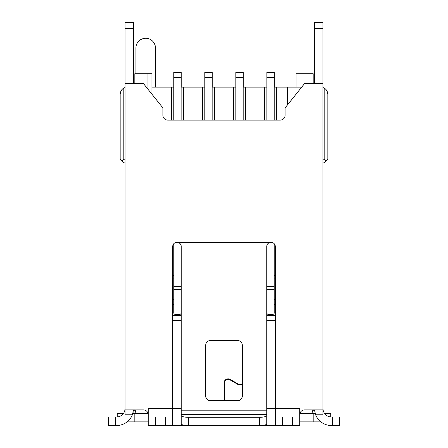 <?xml version="1.0" encoding="UTF-8"?>
<svg xmlns="http://www.w3.org/2000/svg" width="448" height="448" viewBox="0 0 448 448"><rect width="100%" height="100%" fill="white"/><g stroke="black" fill="none" stroke-linecap="round" stroke-linejoin="round"><path stroke-width="0.67" d="M226.442 340.491A4.155 4.155 0 0 0 229.863 340.491M242.323 383.499A3.662 3.662 0 0 1 238.05 383.942L230.233 379.428A4.155 4.155 0 0 0 224 383.029L224 400.568M125.048 22.4L125.048 28.51L133.599 28.51L133.599 22.4L125.048 22.4M125.048 408.442A8.551 8.551 0 0 1 116.497 416.993L108.31 416.993L108.31 425.544L116.497 425.544A17.102 17.102 0 0 0 132.373 414.792L125.048 414.792L125.048 28.51M125.048 162.887L123.827 162.887L121.99 161.056L123.827 159.225L123.827 88.127A7.33 7.33 0 0 1 125.048 87.567M125.048 159.225L123.827 159.225M133.599 83.485L133.599 28.51M135.794 412.35A2.442 2.442 0 0 0 133.532 409.914L132.373 414.792M135.794 409.909L135.794 413.33M127.075 421.882L148.26 421.882M117.23 416.959L117.23 413.33L123.514 413.33M148.03 413.33L134.82 413.33L134.82 421.882M132.882 413.33L134.82 413.33M133.526 409.976L133.42 410.889M133.241 411.914L132.905 413.263M125.048 409.909L143.371 409.909A4.889 4.889 0 0 1 148.26 414.792M299.74 414.792A4.889 4.889 0 0 1 304.629 409.909L322.952 409.909L322.952 83.485L304.629 83.485L285.085 107.918L285.085 115.248A4.889 4.889 0 0 1 280.196 120.131L167.804 120.131A4.889 4.889 0 0 1 162.915 115.248L162.915 107.918L143.371 83.485L125.048 83.485M144.866 410.144L146.25 410.844M147.258 411.835L148.025 413.308M266.756 415.526A7.33 1.775 180 0 1 259.426 417.301L188.574 417.301A7.33 1.775 180 0 1 181.244 415.526L181.244 423.825A7.33 1.775 0 0 0 188.574 425.6L259.426 425.6A7.33 1.775 0 0 0 266.756 423.825L266.756 414.462L181.244 414.462L181.244 246.574C181.194 244.877 180.432 243.617 178.954 242.788L176.966 242.295L271.034 242.295A4.278 4.278 0 0 1 275.307 246.574L275.307 425.544L299.74 425.544L299.74 416.993L275.307 416.993M176.966 242.295A4.278 4.278 0 0 0 172.693 246.574L172.693 408.442L181.244 408.442M148.26 408.442L148.26 425.544L172.693 425.544L172.693 408.442L148.26 408.442M172.693 416.993L148.26 416.993M271.034 242.295L269.046 242.788C267.568 243.617 266.806 244.877 266.756 246.574L266.756 414.462M181.244 414.462L181.244 415.526M242.323 395.685A4.889 4.883 0 0 1 237.44 400.568L210.56 400.568A4.889 4.883 0 0 1 205.677 395.685M210.56 340.491L237.44 340.491A4.889 4.883 180 0 1 242.323 345.374L242.323 395.931A4.889 4.883 180 0 1 237.44 400.814L210.56 400.814A4.889 4.883 180 0 1 205.677 395.931L205.677 345.374A4.889 4.883 180 0 1 210.56 340.491M299.74 416.993L299.74 408.442L266.756 408.442M299.914 413.521L300.552 412.098M301.795 410.816L303.218 410.116M322.952 408.442A8.551 8.551 0 0 0 331.503 416.993L339.69 416.993L339.69 425.544L331.503 425.544A17.102 17.102 0 0 1 315.627 414.792L314.462 409.909L315.627 414.792L322.952 414.792L322.952 409.909M322.952 83.485L322.952 22.4L314.401 22.4L314.401 28.51L322.952 28.51M322.952 162.887L324.173 162.887L326.01 161.056L324.173 159.225L324.173 88.127C326.39 89.303 327.611 91.42 327.841 94.478L327.841 159.225L326.01 161.056M322.952 159.225L324.173 159.225M314.401 83.485L314.401 28.51M314.468 409.914A2.442 2.442 0 0 0 312.206 412.35M312.206 409.909L312.206 413.33M242.323 384.126A4.155 4.155 0 0 1 237.804 384.367L229.986 379.854A3.662 3.662 0 0 0 224.487 383.029L224.487 400.568M212.274 87.147L212.274 72.486L204.82 72.486L204.82 120.131M181.244 320.482L172.693 320.482M275.307 320.482L266.756 320.482M243.303 87.147L243.303 72.486L235.85 72.486L235.85 120.131M301.694 87.147L274.21 87.147M266.879 87.147L243.18 87.147M235.85 87.147L212.15 87.147M204.82 87.147L181.121 87.147M173.79 87.147L151.922 87.147M134.82 83.485L134.82 73.707L147.034 73.707L147.034 88.066M151.922 94.17L151.922 73.707L147.034 73.707M171.349 120.131L171.349 87.147M183.562 120.131L183.562 87.147M181.121 120.131L181.121 77.375L173.79 77.375L173.79 72.486L181.244 72.486L181.244 87.147M173.79 77.375L173.79 120.131M181.121 77.375L181.121 72.486M202.378 120.131L202.378 87.147M214.592 120.131L214.592 87.147M212.15 120.131L212.15 72.486M233.408 120.131L233.408 87.147M245.622 120.131L245.622 87.147M243.18 120.131L243.18 72.486M264.438 120.131L264.438 87.147M276.651 120.131L276.651 87.147M274.21 120.131L274.21 77.375L266.879 77.375L266.879 72.486L274.333 72.486L274.333 87.147M266.879 77.375L266.879 120.131M274.21 77.375L274.21 72.486M313.18 83.485L313.18 73.707L296.078 73.707L296.078 87.147M287.526 87.147L287.526 104.86M186.76 425.544L172.693 425.544M172.693 275.279L173.79 275.279M173.79 289.733L173.79 313.012C173.93 314.026 174.742 314.558 176.232 314.619L178.679 314.619C180.163 314.563 180.975 314.026 181.121 313.012L181.121 289.733L173.79 289.733L173.79 243.712M181.121 289.733L181.121 245.543M172.693 278.09L173.79 278.09M212.15 77.375L204.82 77.375M243.18 77.375L235.85 77.375M274.21 275.279L275.307 275.279M274.21 278.09L275.307 278.09M266.879 289.733L266.879 313.012C267.019 314.026 267.831 314.558 269.321 314.619L271.768 314.619C273.252 314.563 274.07 314.026 274.21 313.012L274.21 289.733L266.879 289.733L266.879 245.543M274.21 289.733L274.21 243.712M275.307 315.594L266.756 315.594M274.21 304.601L275.307 304.601M274.21 299.712L275.307 299.712M181.244 315.594L172.693 315.594M172.693 304.601L173.79 304.601M172.693 299.712L173.79 299.712M322.952 87.567A7.33 7.33 0 0 1 324.173 88.127M121.99 161.056L120.159 159.225L120.159 94.478C120.389 91.42 121.61 89.303 123.827 88.127M155.467 48.054L135.918 48.054A9.772 9.772 90 0 1 145.69 38.282A9.772 9.772 -90 0 1 155.467 48.054L155.467 87.147M135.918 48.054L135.918 73.707M275.307 425.544L261.24 425.544M330.77 416.959L330.77 413.33L324.486 413.33M299.97 413.33L315.118 413.33M299.74 421.882L320.925 421.882M313.18 413.33L313.18 421.882M115.64 416.993L115.64 425.544M136.041 83.485L136.041 409.909M311.959 409.909L311.959 83.485M165.362 425.544L165.362 416.993M269.046 242.788L178.954 242.788M259.426 425.6L259.426 417.301M188.574 417.301L188.574 425.6M181.244 410.799L266.756 410.799M282.638 416.993L282.638 425.544M292.415 425.544L292.415 416.993M332.36 425.544L332.36 416.993M300.966 88.066L300.966 87.147M173.79 286.53L181.121 286.53M181.121 96.919L173.79 96.919M212.15 96.919L204.82 96.919M243.18 96.919L235.85 96.919M266.879 286.53L274.21 286.53M274.21 96.919L266.879 96.919M155.585 416.993L155.585 425.544"/></g></svg>
